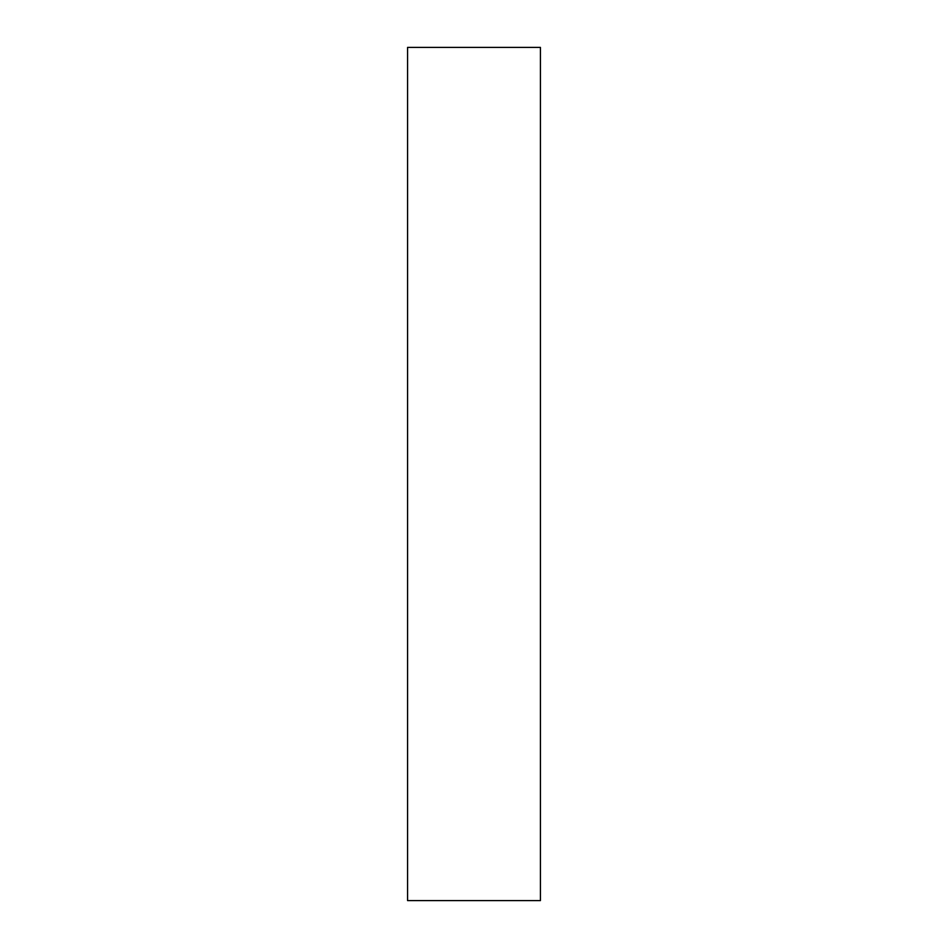 <?xml version="1.0" encoding="UTF-8"?>
<svg xmlns="http://www.w3.org/2000/svg" width="948" height="948" viewBox="0 0 948 948"><rect width="100%" height="100%" fill="white"/><g stroke="black" fill="none" stroke-linecap="round" stroke-linejoin="round"><path stroke-width="1.42" d="M407.569 474L407.569 900.6L540.431 900.6L540.431 47.4L407.569 47.4L407.569 474"/></g></svg>
